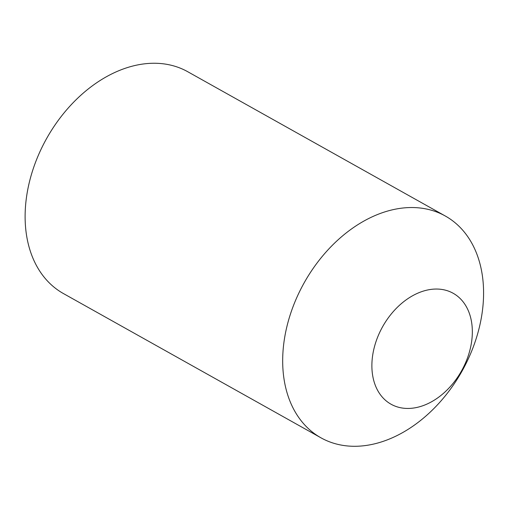 <?xml version="1.0" encoding="UTF-8"?>
<svg xmlns="http://www.w3.org/2000/svg" width="509" height="509" viewBox="0 0 509 509"><rect width="100%" height="100%" fill="white"/><g stroke="black" fill="none" stroke-linecap="round" stroke-linejoin="round"><path stroke-width="0.76" d="M445.267 215.988L187.726 71.718A127.142 90.456 119.3 0 0 46.669 138.435A127.142 90.456 119.3 0 0 63.453 293.572L320.994 437.835A127.142 90.456 119.3 0 0 478.123 332.065A127.142 90.456 119.3 0 0 445.267 215.988A127.142 90.456 119.3 0 0 288.139 321.758A127.142 90.456 119.3 0 0 320.994 437.835M469.603 351.325A63.574 45.231 119.3 0 0 438.427 289.093A63.574 45.231 119.3 0 0 374.611 346.171A63.574 45.231 119.3 0 0 405.788 408.396A63.574 45.231 119.3 0 0 469.603 351.325"/></g></svg>
